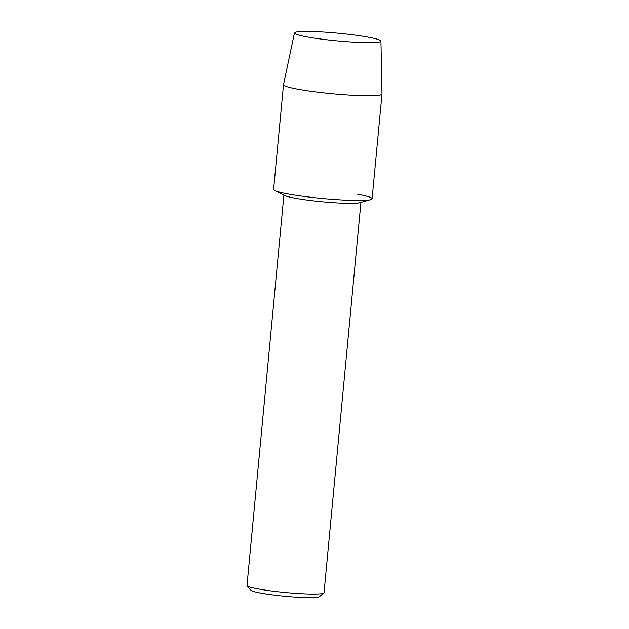 <?xml version="1.0" encoding="UTF-8"?>
<svg xmlns="http://www.w3.org/2000/svg" width="629" height="629" viewBox="0 0 629 629"><rect width="100%" height="100%" fill="white"/><g stroke="black" fill="none" stroke-linecap="round" stroke-linejoin="round"><path stroke-width="0.94" d="M324.352 39.478A43.44 3.86 5.4 0 0 379.995 41.821A43.44 3.86 5.4 0 0 351.053 34.603A43.44 3.86 5.4 0 0 295.26 33.809A43.44 3.86 5.4 0 0 324.352 39.478A43.44 3.86 5.4 0 0 379.995 41.821A43.44 3.86 5.4 0 0 380.946 41.089A43.44 3.86 5.4 0 0 351.053 34.603A43.44 3.86 5.4 0 0 294.458 32.912A43.44 3.86 5.4 0 0 295.26 33.809A43.44 3.86 5.4 0 0 324.352 39.478M294.458 32.912L283.514 84.663A49.463 4.395 5.4 0 0 283.506 84.711L273.607 189.455A49.463 4.395 5.4 0 0 307.652 196.885A49.463 4.395 5.4 0 1 274.779 190.556L284.851 195.564A38.691 3.436 5.4 0 0 310.561 200.517A38.691 3.436 5.4 0 0 359.906 202.664L370.74 199.629A49.463 4.395 5.4 0 0 356.863 194.102M283.506 84.711A49.463 4.395 5.4 0 0 317.551 92.141A49.463 4.395 5.4 0 0 382 94.02L372.101 198.764A49.463 4.395 5.4 0 1 307.652 196.885A49.463 4.395 5.4 0 0 370.74 199.629M283.899 195.092L247 585.442A38.691 3.436 5.4 0 0 247.126 585.764A38.691 3.436 5.4 0 0 273.623 591.252A38.691 3.436 5.4 0 0 323.849 593.013A38.691 3.436 5.4 0 0 324.037 592.722L360.936 202.373M247.126 585.764L250.861 590.238A34.532 3.066 5.4 0 0 274.511 595.144A34.532 3.066 5.4 0 0 319.343 596.717L323.849 593.013M382 94.02A49.463 4.395 5.4 0 0 382 93.973L380.946 41.089"/></g></svg>
